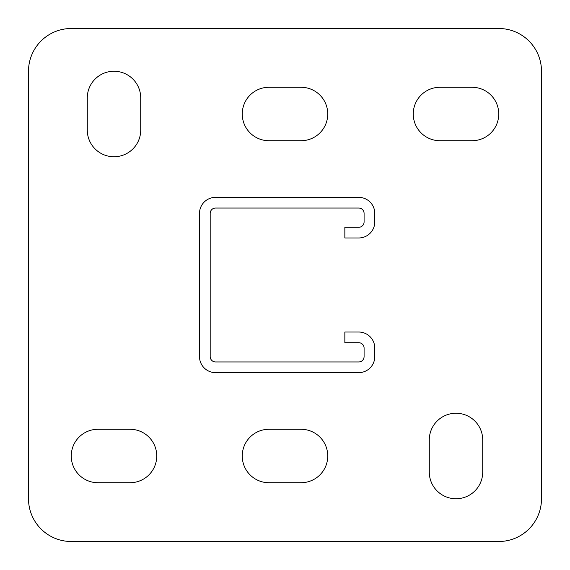 <?xml version="1.0" encoding="UTF-8"?>
<svg xmlns="http://www.w3.org/2000/svg" width="570" height="570" viewBox="0 0 570 570"><rect width="100%" height="100%" fill="white"/><g stroke="black" fill="none" stroke-linecap="round" stroke-linejoin="round"><path stroke-width="0.85" d="M456 498.75A26.719 26.719 0 0 0 482.719 472.031L482.719 439.969A26.719 26.719 0 0 0 456 413.25A26.719 26.719 0 0 0 429.281 439.969L429.281 472.031A26.719 26.719 0 0 0 456 498.75M114 156.75A26.719 26.719 0 0 0 140.719 130.031L140.719 97.969A26.719 26.719 0 0 0 114 71.25A26.719 26.719 0 0 0 87.281 97.969L87.281 130.031A26.719 26.719 0 0 0 114 156.75M498.75 28.5L71.25 28.5A42.75 42.75 0 0 0 28.5 71.25L28.5 498.75A42.75 42.75 0 0 0 71.25 541.5L498.75 541.5A42.75 42.75 0 0 0 541.5 498.75L541.5 71.25A42.75 42.75 0 0 0 498.75 28.5M301.031 482.719A26.719 26.719 0 0 0 327.75 456A26.719 26.719 0 0 0 301.031 429.281L268.969 429.281A26.719 26.719 0 0 0 242.25 456A26.719 26.719 0 0 0 268.969 482.719L301.031 482.719M130.031 482.719A26.719 26.719 0 0 0 156.75 456A26.719 26.719 0 0 0 130.031 429.281L97.969 429.281A26.719 26.719 0 0 0 71.25 456A26.719 26.719 0 0 0 97.969 482.719L130.031 482.719M301.031 140.719A26.719 26.719 0 0 0 327.75 114A26.719 26.719 0 0 0 301.031 87.281L268.969 87.281A26.719 26.719 0 0 0 242.25 114A26.719 26.719 0 0 0 268.969 140.719L301.031 140.719M472.031 140.719A26.719 26.719 0 0 0 498.75 114A26.719 26.719 0 0 0 472.031 87.281L439.969 87.281A26.719 26.719 0 0 0 413.25 114A26.719 26.719 0 0 0 439.969 140.719L472.031 140.719M358.744 342.713L344.85 342.713L344.85 332.025L358.744 332.025A16.031 16.031 0 0 1 374.775 348.056L374.775 356.606A16.031 16.031 0 0 1 358.744 372.637L215.531 372.637A16.031 16.031 0 0 1 199.5 356.606L199.5 213.394A16.031 16.031 0 0 1 215.531 197.363L358.744 197.363A16.031 16.031 0 0 1 374.775 213.394L374.775 221.944A16.031 16.031 0 0 1 358.744 237.975L344.85 237.975L344.85 227.287L358.744 227.287A5.344 5.344 0 0 0 364.088 221.944L364.088 213.394A5.344 5.344 0 0 0 358.744 208.05L215.531 208.05A5.344 5.344 0 0 0 210.188 213.394L210.188 356.606A5.344 5.344 0 0 0 215.531 361.95L358.744 361.95A5.344 5.344 0 0 0 364.088 356.606L364.088 348.056A5.344 5.344 0 0 0 358.744 342.713"/></g></svg>
